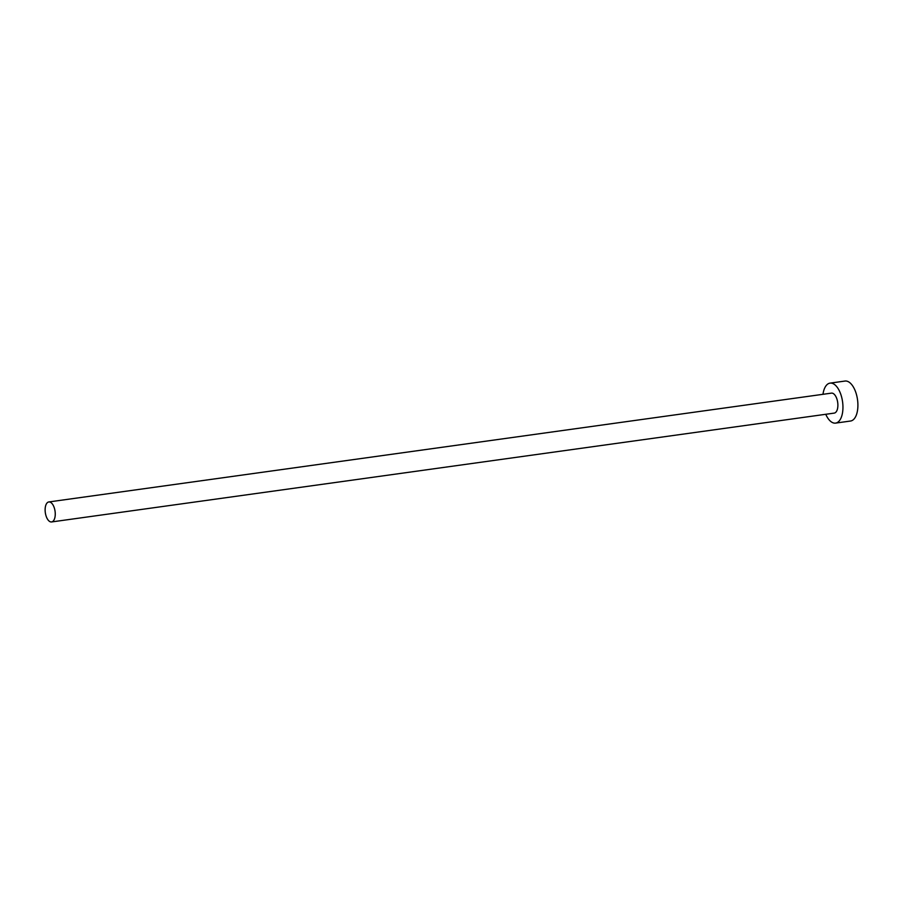 <?xml version="1.0" encoding="UTF-8"?>
<svg xmlns="http://www.w3.org/2000/svg" width="903" height="903" viewBox="0 0 903 903"><rect width="100%" height="100%" fill="white"/><g stroke="black" fill="none" stroke-linecap="round" stroke-linejoin="round"><path stroke-width="1.35" d="M45.15 510.917A10.091 4.921 -97.9 0 0 51.584 521.945A10.091 4.921 -97.9 0 0 55.23 512.983A10.091 4.921 -97.9 0 0 48.796 501.955A10.091 4.921 -97.9 0 0 45.15 510.917M51.584 521.945L834.203 413.111A10.091 4.921 -97.9 0 0 837.86 404.149A10.091 4.921 -97.9 0 0 831.426 393.132L48.796 501.955M825.76 414.285A20.182 9.843 -97.9 0 0 835.591 423.112A20.182 9.843 -97.9 0 0 842.894 405.187A20.182 9.843 -97.9 0 0 830.038 383.132A20.182 9.843 -97.9 0 0 822.983 394.306M835.591 423.112L850.547 421.024A20.182 9.843 -97.9 0 0 857.85 403.11A20.182 9.843 -97.9 0 0 844.994 381.055L830.038 383.132"/></g></svg>
